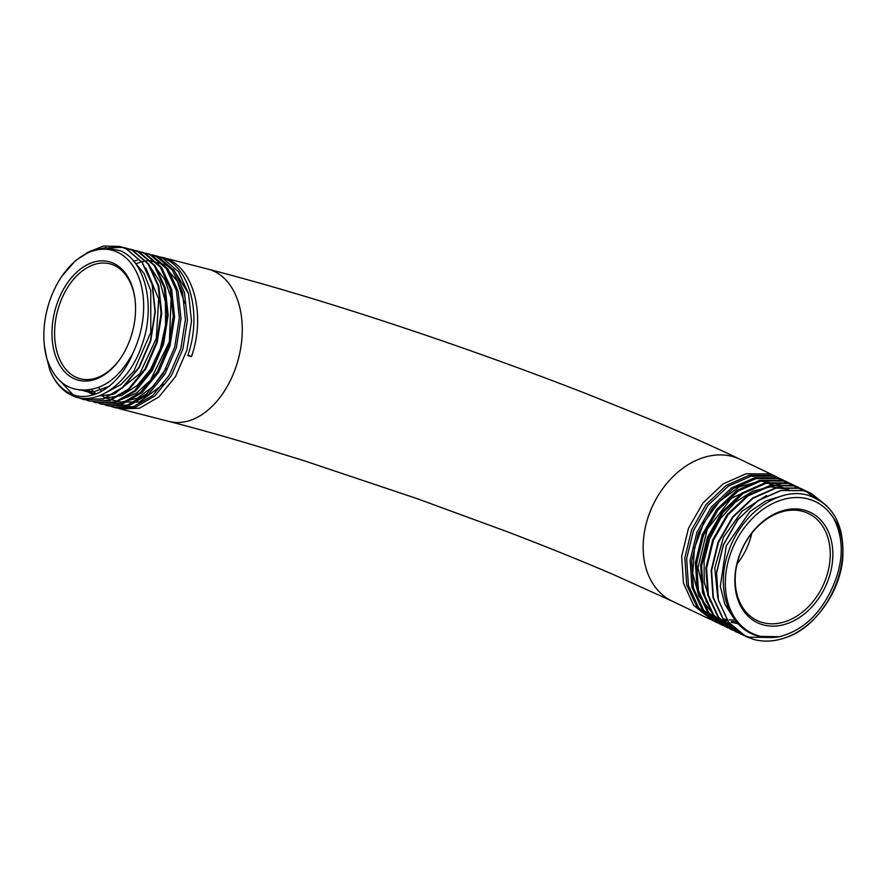 <?xml version="1.0" encoding="UTF-8"?>
<svg xmlns="http://www.w3.org/2000/svg" width="887" height="887" viewBox="0 0 887 887"><rect width="100%" height="100%" fill="white"/><g stroke="black" fill="none" stroke-linecap="round" stroke-linejoin="round"><path stroke-width="1.33" d="M113.902 263.483A61.192 40.192 -75.6 0 0 57.134 303.376A61.192 40.192 -75.6 0 0 73.632 378.439A61.192 40.192 -75.6 0 0 120.211 358.769A61.192 40.192 -75.6 0 0 135.157 300.56A61.192 40.192 -75.6 0 0 113.902 263.483M135.201 301.048A59.34 38.984 -75.6 0 0 114.645 265.568A59.34 38.984 -75.6 0 0 109.877 263.827A59.34 38.984 -75.6 0 0 58.409 307.911A59.34 38.984 -75.6 0 0 75.606 377.042A59.34 38.984 -75.6 0 0 80.362 378.782A59.34 38.984 -75.6 0 0 120.488 358.37M763.707 625.002A61.192 45.758 -64.4 0 1 739.148 556.049A61.192 45.758 -64.4 0 1 803.966 510.036A61.192 45.758 -64.4 0 1 828.536 578.989A61.192 45.758 -64.4 0 1 763.707 625.002M802.247 511.245A59.34 44.372 115.6 0 0 740.944 551.781A59.34 44.372 115.6 0 0 757.054 620.49A59.34 44.372 115.6 0 0 763.208 622.729A59.34 44.372 115.6 0 0 824.511 582.194A59.34 44.372 115.6 0 0 808.401 513.484A59.34 44.372 115.6 0 0 802.247 511.245M712.671 620.534L693.712 605.433L683.467 583.236L681.659 556.26L688.5 528.197L703.014 502.929L723.127 483.914L746.045 473.78L768.541 473.913L778.11 477.594M781.569 479.213L771.646 475.399L749.171 475.277L726.265 485.422L706.152 504.459L691.66 529.75L684.842 557.823L686.671 584.81L696.938 606.996L714.268 621.343L698.701 607.828L688.445 585.62L686.649 558.633L693.501 530.57L708.003 505.302L728.127 486.298L751.034 476.175L773.531 476.308L783.232 480.055M786.558 481.608L776.912 477.927L754.449 477.794L731.553 487.939L711.429 506.965L696.927 532.267L690.108 560.351L691.938 587.338L702.216 609.524L719.534 623.871L703.701 610.245L693.446 588.059L691.638 561.072L698.479 532.998L712.993 507.697L733.128 488.682L756.046 478.559L778.52 478.703L788.366 482.528M791.548 484.003L782.179 480.455L759.716 480.322L736.831 490.456L716.729 509.448L702.227 534.728L695.386 562.801L697.193 589.811L707.46 612.03L724.801 626.399L708.669 612.618L698.424 590.398L696.628 563.4L703.48 535.338L717.993 510.069L738.117 491.076L761.024 480.954L783.509 481.087L793.488 484.989M733.194 630.358L730.988 629.371L713.669 615.024L703.424 592.838L701.606 565.862L708.436 537.81L722.938 512.52L743.073 493.494L765.991 483.348L788.499 483.482L796.537 486.398L787.445 482.983L764.96 482.861L742.053 493.017L721.94 512.043L707.46 537.334L700.641 565.396L702.471 592.383L712.738 614.569L730.068 628.927L732.751 630.103M796.537 486.398L798.61 487.462M738.328 632.808L735.977 631.766L718.658 617.419L708.403 595.221L706.595 568.223L713.447 540.139L727.972 514.859L748.107 495.855L771.003 485.743L793.477 485.876L801.526 488.792L792.712 485.511L770.26 485.377L747.364 495.511L727.251 514.515L712.749 539.806L705.908 567.902L707.737 594.911L718.004 617.108L735.334 631.455L738.017 632.642M801.526 488.792L803.733 489.934M803.977 490.067L806.25 491.442M806.35 491.509L813.057 496.875M772.655 637.531L749.238 637.176L743.494 635.269L740.955 634.15L723.637 619.791L713.381 597.583L711.585 570.596L718.437 542.545L732.939 517.276L753.063 498.272L775.97 488.138L798.466 488.271L806.505 491.187L797.978 488.038L775.504 487.917L752.619 498.05L732.507 517.054L718.015 542.334L711.186 570.396L712.993 597.394L723.26 619.614L740.601 633.983L743.284 635.159M806.505 491.187L808.855 492.396M808.955 492.462L818.069 499.292M811.295 493.482L803.245 490.566L780.771 490.444L757.864 500.59L737.751 519.616L723.26 544.917L716.441 572.991L718.27 599.978L728.549 622.164L745.867 636.511L754.15 639.538M787.456 637.01A78.633 58.786 -64.4 0 0 790.76 635.591C817.359 623.672 839.412 591.374 842.65 559.83C844.978 524.993 833.093 503.361 807.004 494.957C778.298 487.107 740.8 513.95 728.493 551.902C714.756 589.323 729.48 630.18 759.516 636.356L779.285 636.733C801.515 631.034 818.723 615.7 830.908 590.731C843.681 564.088 844.612 539.995 833.691 518.418C857.895 551.847 830.897 621.343 787.456 637.01C775.881 641.401 764.794 642.266 754.227 639.571L745.945 636.544L728.626 622.197L718.381 600L716.574 573.024L723.404 544.962L737.917 519.693L758.03 500.678L780.959 490.533L803.456 490.666L811.494 493.582L827.039 506.089M715.155 621.765L716.951 622.519M717.794 622.996L716.02 622.186M720.288 624.226L722.218 625.058M722.938 625.446L721.009 624.581M728.061 627.896L725.998 626.976M738.206 632.708L740.767 633.64M779.285 636.733A73.067 54.628 -64.4 0 1 759.804 636.145A73.067 54.628 -64.4 0 1 730.478 553.821A73.067 54.628 -64.4 0 1 807.869 498.893A73.067 54.628 -64.4 0 1 833.691 518.418M78.278 397.564L84.065 399.649L103.446 398.939L122.805 387.63L139.37 367.307L150.746 340.808L155.303 311.836L152.364 284.439L142.286 262.419L126.409 248.848L119.712 246.442L126.154 248.781L142.009 262.341L152.076 284.361L154.992 311.769L150.402 340.752L138.982 367.262L122.395 387.564L103.036 398.84L83.644 399.538L77.956 397.498M160.392 256.942L168.741 259.714C194.719 270.879 205.451 317.202 191.47 356.552L187.767 355.598C201.715 316.304 190.982 269.914 164.96 258.738L156.223 255.822M154.138 255.345L162.654 258.15L178.509 271.721L188.576 293.741L191.492 321.172L186.891 350.165L175.471 376.653L158.895 396.932L139.536 408.208L120.155 408.918L118.182 408.342M114.068 407.355L116.197 407.898L135.556 407.188L154.892 395.912L171.435 375.633L182.877 349.023L187.434 320.063L184.485 292.666L174.395 270.657L158.529 257.097L152.087 254.757L156.567 256.587L172.433 270.169L182.5 292.211L185.405 319.619L180.815 348.58L169.406 375.057L152.841 395.347L133.471 406.645L114.068 407.355L111.939 406.723M111.063 406.423L108.824 405.514M103.591 403.973L105.897 404.993M106.595 405.259L108.89 406.002M107.981 405.791L129.136 405.536L148.473 394.26L165.026 373.97L176.424 347.493L181.003 318.511L178.076 291.058L167.987 269.016L152.109 255.445L145.668 253.105L150.491 255.024L166.335 268.595L176.402 290.603L179.329 318.001L174.739 346.972L163.33 373.471L146.754 393.795L127.373 405.082L107.981 405.791L105.675 405.104M104.976 404.86L102.57 403.884M97.16 402.332L99.643 403.408M100.176 403.607L102.626 404.405M101.905 404.228L122.739 403.884L142.086 392.575L158.629 372.263L170.016 345.786L174.584 316.814L171.646 289.406L161.567 267.375L145.679 253.793L139.237 251.453L144.404 253.46L160.259 267.042L170.337 289.084L173.242 316.515L168.63 345.498L157.221 371.963L140.645 392.254L121.286 403.518L101.905 404.228L99.433 403.485M95.818 402.665L116.286 402.243L135.633 390.956L152.187 370.644L163.585 344.134L168.153 315.14L165.215 287.732L155.125 265.712L139.259 252.141L132.817 249.812L138.317 251.908L154.183 265.479L164.239 287.499L167.155 314.896L162.576 343.857L151.178 370.345L134.602 390.646L115.232 401.955L95.818 402.665L93.179 401.866M89.942 401.157L109.866 400.591L129.203 389.304L145.756 369.014L157.143 342.537L161.733 313.566L158.806 286.135L148.717 264.082L132.828 250.489L126.386 248.16L132.23 250.345L148.085 263.905L158.152 285.924L161.079 313.333L156.478 342.315L145.058 368.826L128.482 389.116L109.123 400.403L89.731 401.101L86.926 400.248M86.726 400.17L83.544 398.828M147.885 253.76L150.136 254.259M141.621 252.163L144.049 252.695M135.367 250.566L137.962 251.132M129.114 248.97L131.886 249.569M72.889 394.593L60.97 381.809M108.813 247.739L122.728 247.362M122.849 247.384L125.799 248.005M44.35 345.309L46.667 358.004A73.067 47.998 104.4 0 1 44.35 345.309A73.067 47.998 104.4 0 1 62.19 275.813A73.067 47.998 104.4 0 1 117.805 252.329A73.067 47.998 104.4 0 1 133.039 352.782C120.022 385.379 91.904 403.485 71.293 393.972C61.924 389.881 54.761 381.887 49.816 369.99L45.547 353.281M49.816 369.99A78.633 51.646 104.4 0 0 52.854 376.52C57.733 385.446 64.041 391.721 71.78 395.347C95.741 407.554 129.38 383.683 142.009 344.81C155.89 306.669 145.601 261.022 120.155 250.666L105.741 247.639L90.463 251.021L75.628 260.512L62.19 275.813M133.039 352.782C119.989 377.042 103.823 389.437 84.553 389.97C66.525 390.38 53.896 379.725 46.667 358.004M86.682 252.828L103.369 246.054L119.712 246.442M734.203 618.904L724.923 604.413L720.322 586.296L726.276 545.827L749.837 511.666L765.747 500.9L782.545 495.766M717.738 597.638L714.778 568.09L723.504 537.167L742.031 511.211L766.49 495.545M710.21 601.353L704.256 582.393L704.078 560.839L709.667 538.83L720.432 518.596L735.256 502.175L752.631 491.198L770.77 486.786L787.811 489.369M738.161 623.772L731.221 622.231M706.462 602.229L697.947 567.846L707.261 529.24L731.42 498.172L762.887 484.125M769.24 483.847L788.72 489.291M736.676 622.097L731.564 621.532M727.418 620.623L725.921 620.179M712.15 612.906L698.934 596.23L692.78 573.567L694.488 547.955L703.779 522.82L719.368 501.532L739.126 486.952L760.347 481.02L780.128 484.535M786.137 487.917L788.111 489.336M735.101 620.124L729.203 619.891M726.697 619.558L723.393 618.904M785.782 488.659L786.658 489.469M108.913 386.444L93.567 391.821L78.888 389.892M133.571 261.033L144.049 273.451L150.746 290.603L150.779 332.403L133.87 371.076L120.887 384.603L106.462 392.42M95.663 394.072L81.16 390.047M145.823 267.941L158.64 298.963L156.345 338.302L139.824 373.627L114.434 393.861M113.126 394.327L98.978 395.935M93.501 394.804L84.11 390.003M149.892 266.543L160.026 281.889L165.437 302.134L165.57 325.097L160.436 348.269L150.635 369.147L137.263 385.479L121.796 395.48L105.974 398.063M94.222 394.582L87.658 389.936M154.671 266.167L164.949 279.837L171.136 298.22L169.395 341.772L150.335 380.401L136.432 393.085L121.386 399.538M96.106 393.906L91.272 389.515M166.179 368.404L153.03 386.477L137.33 398.208L120.898 402.266L105.642 398.185M105.376 398.041L101.129 395.081M133.671 261.155L137.263 260.257M164.272 265.945L177.311 281.179L184.64 303.299M163.053 384.381L139.436 402.022L115.255 401.944M108.591 398.174L107.604 397.409M101.539 391.378L98.701 387.442M135.755 263.816L140.068 262.286M141.831 261.809L143.616 261.41M145.834 261.033L147.076 260.878M150.213 260.689L169.095 266.056M173.253 269.138L188.554 293.675M191.47 356.552L187.922 355.155M776.591 476.829L740.146 459.333A78.633 58.786 115.6 0 0 731.986 456.361A78.633 58.786 115.6 0 0 650.759 510.08A78.633 58.786 115.6 0 0 672.102 601.109L614.868 575.219C582.371 561.216 546.414 546.691 507.009 531.635L416.613 498.472L303.531 460.541L257.718 446.372C225.254 436.604 195.683 428.299 169.018 421.458A78.633 51.646 -75.6 0 0 237.217 363.06A78.633 51.646 -75.6 0 0 214.432 271.444A78.633 51.646 -75.6 0 0 208.123 269.149L162.299 257.374M737.03 564.021A59.34 44.372 115.6 0 0 751.832 533.187M672.102 601.109L711.041 619.791M730.068 628.927L730.988 629.371M735.334 631.455L735.977 631.766M169.018 421.458L120.155 408.907M740.146 459.333C713.392 446.505 682.668 432.889 647.987 418.487L586.196 393.64C537.777 374.769 487.606 356.43 435.694 338.601C351.03 309.63 275.181 286.479 208.123 269.149"/></g></svg>
